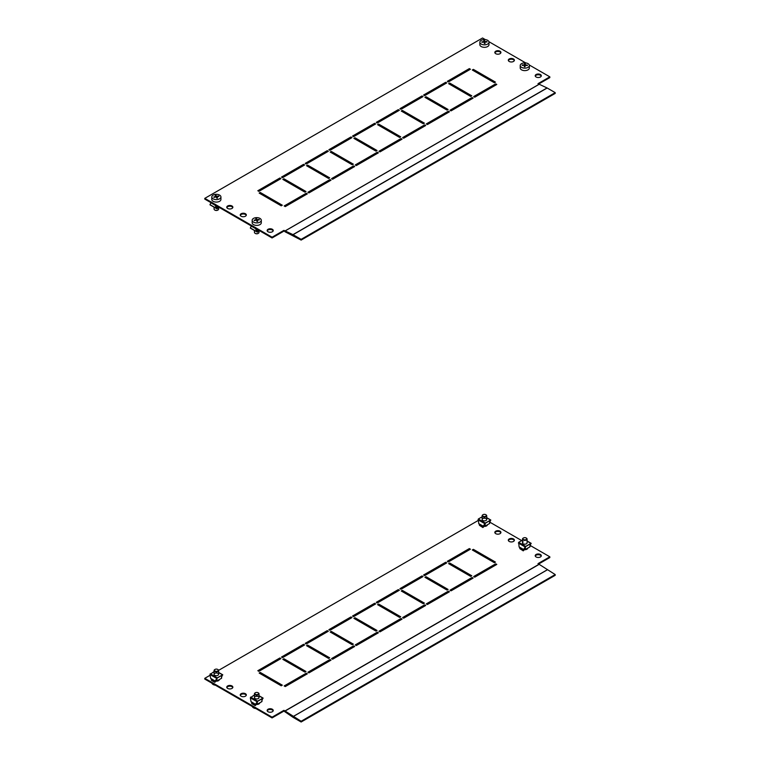 <?xml version="1.0" encoding="UTF-8"?>
<svg xmlns="http://www.w3.org/2000/svg" width="760" height="760" viewBox="0 0 760 760"><rect width="100%" height="100%" fill="white"/><g stroke="black" fill="none" stroke-linecap="round" stroke-linejoin="round"><path stroke-width="1.14" d="M245.433 213.74A3.049 1.758 0 0 0 242.107 213.361A3.049 1.758 0 0 0 240.236 214.985A3.049 1.758 0 0 0 241.119 216.23A3.049 1.758 0 0 0 244.444 216.609A3.049 1.758 0 0 0 246.326 214.985A3.049 1.758 0 0 0 245.433 213.74M246.249 215.355A3.049 1.758 0 0 0 245.433 214.491A3.049 1.758 0 0 0 242.421 214.044A3.049 1.758 0 0 0 240.302 215.355M231.971 205.969A3.049 1.758 0 0 0 228.655 205.589A3.049 1.758 0 0 0 226.774 207.214A3.049 1.758 0 0 0 227.667 208.458A3.049 1.758 0 0 0 230.983 208.839A3.049 1.758 0 0 0 232.864 207.214A3.049 1.758 0 0 0 231.971 205.969M232.798 207.584A3.049 1.758 0 0 0 231.971 206.72A3.049 1.758 0 0 0 228.959 206.273A3.049 1.758 0 0 0 226.841 207.584M540.408 74.518A3.049 1.758 0 0 0 537.092 74.138A3.049 1.758 0 0 0 535.211 75.763A3.049 1.758 0 0 0 536.104 76.997A3.049 1.758 0 0 0 539.419 77.387A3.049 1.758 0 0 0 541.3 75.763A3.049 1.758 0 0 0 540.408 74.518M541.234 76.133A3.049 1.758 0 0 0 540.408 75.259A3.049 1.758 0 0 0 537.396 74.822A3.049 1.758 0 0 0 535.278 76.133M500.032 51.205A3.049 1.758 0 0 0 496.717 50.825A3.049 1.758 0 0 0 494.836 52.45A3.049 1.758 0 0 0 495.729 53.694A3.049 1.758 0 0 0 499.044 54.074A3.049 1.758 0 0 0 500.925 52.45A3.049 1.758 0 0 0 500.032 51.205M500.859 52.82A3.049 1.758 0 0 0 500.032 51.955A3.049 1.758 0 0 0 497.021 51.509A3.049 1.758 0 0 0 494.912 52.82M513.494 58.976A3.049 1.758 0 0 0 510.178 58.596A3.049 1.758 0 0 0 508.297 60.221A3.049 1.758 0 0 0 509.19 61.465A3.049 1.758 0 0 0 512.506 61.845A3.049 1.758 0 0 0 514.387 60.221A3.049 1.758 0 0 0 513.494 58.976M514.32 60.591A3.049 1.758 0 0 0 513.494 59.726A3.049 1.758 0 0 0 510.483 59.28A3.049 1.758 0 0 0 508.364 60.591M272.346 229.282A3.049 1.758 0 0 0 269.021 228.902A3.049 1.758 0 0 0 267.149 230.527A3.049 1.758 0 0 0 268.033 231.771A3.049 1.758 0 0 0 271.358 232.151A3.049 1.758 0 0 0 273.239 230.527A3.049 1.758 0 0 0 272.346 229.282M273.163 230.898A3.049 1.758 0 0 0 272.346 230.023A3.049 1.758 0 0 0 269.334 229.586A3.049 1.758 0 0 0 267.216 230.898M279.88 178.001L257.811 190.741L258.885 191.368L280.953 178.629L279.88 178.001L279.88 178.752L258.457 191.121M303.563 164.331L281.495 177.07L282.568 177.697L304.637 164.948L303.563 164.331L303.563 165.072L282.14 177.441M327.247 150.651L305.178 163.4L306.251 164.017L328.329 151.278L327.247 150.651L327.247 151.401L305.824 163.77M350.93 136.98L328.861 149.72L329.945 150.347L352.013 137.607L350.93 136.98L350.93 137.731L329.507 150.1M374.613 123.31L352.545 136.049L353.628 136.667L375.697 123.927L374.613 123.31L374.613 124.051L353.191 136.42M398.297 109.63L376.228 122.379L377.312 122.996L399.38 110.257L398.297 109.63L398.297 110.38L376.874 122.749M421.99 95.96L399.912 108.699L400.995 109.326L423.063 96.577L421.99 95.96L421.99 96.701L400.558 109.069M306.251 193.23L284.183 205.969L285.266 206.596L307.334 193.857L306.251 193.23L306.251 193.98L284.829 206.35M329.945 179.559L307.866 192.299L308.949 192.916L331.018 180.177L329.945 179.559L329.945 180.3L308.512 192.669M353.628 165.88L331.55 178.629L332.633 179.246L354.702 166.506L353.628 165.88L353.628 166.63L332.196 178.999M377.312 152.209L355.243 164.948L356.316 165.575L378.385 152.827L377.312 152.209L377.312 152.959L355.889 165.328M400.995 138.538L378.926 151.278L380 151.895L402.068 139.156L400.995 138.538L400.995 139.28L379.572 151.648M424.678 124.859L402.61 137.607L403.683 138.225L425.752 125.486L424.678 124.859L424.678 125.609L403.256 137.978M448.362 111.188L426.293 123.927L427.367 124.555L449.435 111.805L448.362 111.188L448.362 111.929L426.94 124.298M260.233 192.451L259.16 193.078L281.228 205.817L282.302 205.2L260.233 192.451L259.806 193.448M281.656 205.57L260.233 193.201M283.917 178.78L282.844 179.398L304.912 192.147L305.985 191.52L283.917 178.78L283.49 179.778M305.339 191.891L283.917 179.531M307.601 165.11L306.527 165.727L328.595 178.467L329.669 177.85L307.601 165.11L307.173 166.098M329.023 178.22L307.601 165.851M331.284 151.43L330.21 152.057L352.279 164.796L353.352 164.169L331.284 151.43L330.856 152.427M352.706 164.549L331.284 152.18M354.967 137.759L353.894 138.377L375.962 151.126L377.036 150.499L354.967 137.759L354.54 138.757M376.39 150.869L354.967 138.5M378.651 124.089L377.577 124.707L399.646 137.446L400.719 136.828L378.651 124.089L378.224 125.077M400.073 137.199L378.651 124.83M402.334 110.409L401.261 111.036L423.329 123.775L424.412 123.148L402.334 110.409L401.907 111.406M423.766 123.528L402.334 111.159M426.027 96.738L424.945 97.356L447.013 110.096L448.096 109.478L426.027 96.738L425.59 97.727M447.45 109.848L426.027 97.48M301.14 239.343L293.094 234.697L547.162 88.008L555.208 92.653L555.208 93.404L301.14 240.084L301.14 239.343L555.208 92.653M283.917 231.116L272.07 237.956L272.07 237.206L283.917 230.365L284.971 231.724A1.672 0.969 -120 0 0 285.095 231.791L301.14 240.084M283.917 230.365L292.97 234.631A1.672 0.969 60 0 1 293.094 234.697M547.162 88.008A1.672 0.969 -120 0 0 547.038 87.941L537.985 83.686L549.832 76.846L529.274 64.98M272.07 237.206L204.791 198.36L482.543 38L485.336 39.615M272.07 237.956L204.791 199.101L204.791 198.36M445.673 82.289L423.605 95.028L424.678 95.646L446.747 82.906L445.673 82.289L445.673 83.03L424.251 95.399M472.045 97.517L449.977 110.257L451.05 110.874L473.119 98.135L472.045 97.517L472.045 98.258L450.623 110.627M449.711 83.059L448.628 83.686L470.697 96.425L471.779 95.807L449.711 83.059L449.274 84.056M495.729 83.837L473.66 96.577L474.734 97.204L496.803 84.464L495.729 83.837L495.729 84.588L474.306 96.957M469.357 68.609L447.288 81.348L448.362 81.975L470.43 69.236L469.357 68.609L469.357 69.359L447.934 81.728M473.394 69.388L472.311 70.005L494.38 82.754L495.463 82.127L473.394 69.388L472.957 70.385M525.702 62.919L488.898 41.676M471.133 96.178L449.711 83.809M494.817 82.507L473.394 70.138M549.832 76.846L549.832 77.596L538.631 84.056M259.825 230.879L257.079 231.876L255.512 228.56L255.712 227.601M256.756 230.612L256.756 229.111M257.298 229.416L257.298 231.363L258.979 230.394M257.659 232.132L250.344 227.99L251.683 225.273M255.778 228.541L257.269 231.695L259.521 230.698M219.459 207.575L216.704 208.563L215.137 205.248L215.336 204.288M216.391 207.299L216.391 205.798M216.923 206.112L216.923 208.059L218.605 207.081M217.293 208.829L209.969 204.677L211.309 201.97M215.412 205.238L216.904 208.392L219.146 207.394M520.239 67.849A4.569 2.641 -0 0 0 520.23 67.991A4.569 2.641 -0 0 0 524.675 70.623A4.569 2.641 -0 0 0 529.359 68.134A4.569 2.641 -0 0 0 529.369 67.991A4.569 2.641 -0 0 0 529.359 67.849M525.046 62.871A4.569 2.641 -0 0 0 520.239 65.36A4.569 2.641 -0 0 0 520.23 65.502A4.569 2.641 -0 0 0 524.552 68.134A4.569 2.641 -0 0 0 529.359 65.645A4.569 2.641 -0 0 0 529.369 65.502A4.569 2.641 -0 0 0 525.046 62.871M524.942 63.754A22.923 18.687 5.4 0 1 525.322 63.773A23.066 1.026 91.8 0 0 525.198 64.932A23.066 18.8 5.4 0 1 527.402 65.113A22.923 1.016 91.8 0 0 527.364 65.55A23.066 18.8 -174.6 0 0 525.16 65.37A23.066 1.026 91.8 0 0 525.036 66.756A22.923 18.687 -174.6 0 0 524.656 66.737A22.923 18.687 -174.6 0 0 524.276 66.728A23.066 1.026 -88.2 0 1 524.4 65.341A23.066 18.8 -174.6 0 0 522.196 65.388A22.923 1.016 -88.2 0 1 522.234 64.951A23.066 18.8 5.4 0 1 524.438 64.904A23.066 1.026 -88.2 0 1 524.561 63.745A22.923 18.687 5.4 0 1 524.942 63.754M524.438 64.904L524.438 66.737L524.561 65.616L525.131 65.635M524.561 63.745L524.561 65.616M524.4 65.341L524.4 66.737M479.883 44.403A4.569 2.641 -0 0 0 479.854 44.678A4.569 2.641 -0 0 0 479.883 44.954A4.569 2.641 -0 0 0 484.661 47.319A4.569 2.641 -0 0 0 488.993 44.678A4.569 2.641 -0 0 0 488.965 44.403M483.949 39.577A4.569 2.641 -0 0 0 479.854 42.199A4.569 2.641 -0 0 0 479.883 42.474A4.569 2.641 -0 0 0 484.909 44.821A4.569 2.641 -0 0 0 488.993 42.199A4.569 2.641 -0 0 0 488.965 41.923A4.569 2.641 -0 0 0 483.949 39.577M484.158 40.451A22.923 18.61 -10.3 0 1 484.538 40.432A23.066 1.966 86.5 0 1 484.766 41.581A23.066 18.724 -10.3 0 1 486.961 41.572A22.923 1.957 86.5 0 1 487.036 42.009A23.066 18.724 169.7 0 0 484.842 42.018A23.066 1.966 86.5 0 1 485.079 43.405A22.923 18.61 169.7 0 0 484.699 43.425A22.923 18.61 169.7 0 0 484.32 43.453A23.066 1.966 -93.5 0 0 484.091 42.066A23.066 18.724 169.7 0 0 481.897 42.322A22.923 1.957 -93.5 0 0 481.811 41.886A23.066 18.724 -10.3 0 1 484.006 41.629A23.066 1.966 -93.5 0 0 483.778 40.479A22.923 18.61 -10.3 0 1 484.158 40.451M484.13 42.322L484.737 43.425M484.538 40.432L484.538 42.303M484.766 41.581L484.766 43.425M484.842 42.018L484.842 43.415M254.514 232.085A2.28 1.32 -0 0 0 254.448 232.389A2.28 1.32 -0 0 0 254.514 232.693A2.28 1.32 -0 0 0 255.123 233.32A2.28 1.32 -0 0 0 258.352 233.32A2.28 1.32 -0 0 0 259.017 232.389L259.017 231.353M252.168 220.267L252.168 222.756A4.569 2.641 -0 0 0 252.291 223.364A4.569 2.641 -0 0 0 257.26 225.378A4.569 2.641 -0 0 0 261.298 222.756L261.298 220.267A4.569 2.641 -0 0 0 261.174 219.659A4.569 2.641 -0 0 0 255.683 217.702A4.569 2.641 -0 0 0 252.168 220.267A4.569 2.641 -0 0 0 252.291 220.875A4.569 2.641 -0 0 0 257.783 222.832A4.569 2.641 -0 0 0 261.298 220.267M256.139 218.557A22.923 18.212 -22.3 0 1 256.51 218.509A23.066 4.341 82.2 0 1 257.013 219.64A23.066 18.325 -22.3 0 1 259.16 219.459A22.923 4.313 82.2 0 1 259.341 219.887A23.066 18.325 157.7 0 0 257.194 220.067A23.066 4.341 82.2 0 1 257.697 221.416A22.923 18.212 157.7 0 0 257.327 221.473A22.923 18.212 157.7 0 0 256.956 221.521A23.066 4.341 -97.8 0 0 256.452 220.162A23.066 18.325 157.7 0 0 254.305 220.571A22.923 4.313 -97.8 0 0 254.125 220.143A23.066 18.325 -22.3 0 1 256.272 219.735A23.066 4.341 -97.8 0 0 255.769 218.614A22.923 18.212 -22.3 0 1 256.139 218.557M258.201 233.396A1.9 1.102 180 0 1 258.077 233.482A1.9 1.102 180 0 1 255.388 233.482A1.9 1.102 180 0 1 255.265 233.396M256.51 218.509L256.51 220.305M257.013 219.64L257.013 221.511M257.194 220.067L257.194 221.493M214.082 207.176L214.082 209.085A2.28 1.32 -0 0 0 214.196 209.504A2.28 1.32 -0 0 0 214.748 210.016A2.28 1.32 -0 0 0 217.977 210.016A2.28 1.32 -0 0 0 218.642 209.085L218.642 208.041M211.793 196.964L211.793 199.443A4.569 2.641 -0 0 0 212.04 200.288A4.569 2.641 -0 0 0 217.103 202.046A4.569 2.641 -0 0 0 220.932 199.443L220.932 196.964A4.569 2.641 -0 0 0 220.685 196.118A4.569 2.641 -0 0 0 214.899 194.465A4.569 2.641 -0 0 0 211.793 196.964A4.569 2.641 -0 0 0 212.04 197.809A4.569 2.641 -0 0 0 217.825 199.462A4.569 2.641 -0 0 0 220.932 196.964M215.536 195.291A22.923 17.727 -30.3 0 1 215.897 195.225A23.066 6.023 79 0 1 216.6 196.317A23.066 17.841 -30.3 0 1 218.69 196.023A22.923 5.994 79 0 1 218.937 196.441A23.066 17.841 149.7 0 0 216.847 196.736A23.066 6.023 79 0 1 217.55 198.056A22.923 17.727 149.7 0 0 217.189 198.123A22.923 17.727 149.7 0 0 216.828 198.198A23.066 6.023 -101 0 0 216.125 196.868A23.066 17.841 149.7 0 0 214.035 197.4A22.923 5.994 -101 0 0 213.788 196.982A23.066 17.841 -30.3 0 1 215.878 196.45A23.066 6.023 -101 0 0 215.175 195.368A22.923 17.727 -30.3 0 1 215.536 195.291M217.835 210.093A1.9 1.102 180 0 1 217.711 210.168A1.9 1.102 180 0 1 215.013 210.168A1.9 1.102 180 0 1 214.89 210.093M215.878 196.45L215.897 195.225M216.6 196.317L216.6 197.743M216.847 196.736L216.847 198.189M508.364 540.559A3.049 1.758 180 0 1 510.483 539.248A3.049 1.758 180 0 1 513.494 539.686A3.049 1.758 180 0 1 514.32 540.559M509.19 541.433A3.049 1.758 180 0 1 508.297 540.189A3.049 1.758 180 0 1 510.178 538.564A3.049 1.758 180 0 1 513.494 538.944A3.049 1.758 180 0 1 514.387 540.189A3.049 1.758 180 0 1 512.506 541.813A3.049 1.758 180 0 1 509.19 541.433M494.912 532.788A3.049 1.758 180 0 1 497.021 531.477A3.049 1.758 180 0 1 500.032 531.924A3.049 1.758 180 0 1 500.859 532.788M495.729 533.663A3.049 1.758 180 0 1 494.836 532.418A3.049 1.758 180 0 1 496.717 530.793A3.049 1.758 180 0 1 500.032 531.173A3.049 1.758 180 0 1 500.925 532.418A3.049 1.758 180 0 1 499.044 534.042A3.049 1.758 180 0 1 495.729 533.663M267.216 710.866A3.049 1.758 180 0 1 269.334 709.545A3.049 1.758 180 0 1 272.346 709.992A3.049 1.758 180 0 1 273.163 710.866M268.033 711.731A3.049 1.758 180 0 1 267.149 710.486A3.049 1.758 180 0 1 269.021 708.861A3.049 1.758 180 0 1 272.346 709.251A3.049 1.758 180 0 1 273.239 710.486A3.049 1.758 180 0 1 271.358 712.111A3.049 1.758 180 0 1 268.033 711.731M226.841 687.553A3.049 1.758 180 0 1 228.959 686.242A3.049 1.758 180 0 1 231.971 686.688A3.049 1.758 180 0 1 232.798 687.553M227.667 688.427A3.049 1.758 180 0 1 226.774 687.183A3.049 1.758 180 0 1 228.655 685.558A3.049 1.758 180 0 1 231.971 685.938A3.049 1.758 180 0 1 232.864 687.183A3.049 1.758 180 0 1 230.983 688.807A3.049 1.758 180 0 1 227.667 688.427M240.302 695.324A3.049 1.758 180 0 1 242.421 694.013A3.049 1.758 180 0 1 245.433 694.45A3.049 1.758 180 0 1 246.249 695.324M241.119 696.198A3.049 1.758 180 0 1 240.236 694.953A3.049 1.758 180 0 1 242.107 693.329A3.049 1.758 180 0 1 245.433 693.709A3.049 1.758 180 0 1 246.326 694.953A3.049 1.758 180 0 1 244.444 696.578A3.049 1.758 180 0 1 241.119 696.198M535.278 556.101A3.049 1.758 180 0 1 537.396 554.781A3.049 1.758 180 0 1 540.408 555.227A3.049 1.758 180 0 1 541.234 556.101M536.104 556.966A3.049 1.758 180 0 1 535.211 555.721A3.049 1.758 180 0 1 537.092 554.097A3.049 1.758 180 0 1 540.408 554.486A3.049 1.758 180 0 1 541.3 555.721A3.049 1.758 180 0 1 539.419 557.346A3.049 1.758 180 0 1 536.104 556.966M447.934 561.688L469.784 549.575M469.357 548.577L470.43 549.195L448.362 561.944L447.288 561.317L469.357 548.577L469.357 549.318M424.251 575.367L446.101 563.245M445.673 562.248L446.747 562.875L424.678 575.614L423.605 574.997L445.673 562.248L445.673 562.998M400.558 589.038L422.417 576.916M421.99 575.928L423.063 576.545L400.995 589.285L399.912 588.667L421.99 575.928L421.99 576.669M376.874 602.718L398.734 590.596M398.297 589.598L399.38 590.225L377.312 602.965L376.228 602.338L398.297 589.598L398.297 590.349M353.191 616.389L375.05 604.267M374.613 603.269L375.697 603.896L353.628 616.635L352.545 616.018L374.613 603.269L374.613 604.019M329.507 630.059L351.367 617.947M350.93 616.949L352.013 617.567L329.945 630.306L328.861 629.688L350.93 616.949L350.93 617.69M305.824 643.739L327.683 631.617M327.247 630.619L328.329 631.246L306.251 643.986L305.178 643.359L327.247 630.619L327.247 631.37M474.306 576.916L496.156 564.803M495.729 563.806L496.803 564.423L474.734 577.172L473.66 576.545L495.729 563.806L495.729 564.547M450.623 590.596L472.473 578.474M472.045 577.476L473.119 578.103L451.05 590.843L449.977 590.225L472.045 577.476L472.045 578.227M426.94 604.267L448.789 592.144M448.362 591.156L449.435 591.774L427.367 604.514L426.293 603.896L448.362 591.156L448.362 591.897M403.256 617.947L425.106 605.825M424.678 604.827L425.752 605.444L403.683 618.193L402.61 617.567L424.678 604.827L424.678 605.577M379.572 631.617L401.423 619.495M400.995 618.497L402.068 619.125L380 631.864L378.926 631.246L400.995 618.497L400.995 619.248M355.889 645.288L377.739 633.165M377.312 632.178L378.385 632.795L356.316 645.534L355.243 644.917L377.312 632.178L377.312 632.918M332.196 658.967L354.055 646.845M353.628 645.848L354.702 646.475L332.633 659.214L331.55 658.587L353.628 645.848L353.628 646.598M472.957 550.344L494.817 562.466M473.394 549.356L495.463 562.096L494.38 562.714L472.311 549.974L473.394 549.356L473.394 550.097M449.274 564.024L471.133 576.146M449.711 563.027L471.779 575.767L470.697 576.394L448.628 563.654L449.711 563.027L449.711 563.778M425.59 577.695L447.45 589.817M426.027 576.697L448.096 589.447L447.013 590.064L424.945 577.325L426.027 576.697L426.027 577.448M401.907 591.375L423.766 603.487M402.334 590.378L424.412 603.117L423.329 603.744L401.261 590.995L402.334 590.378L402.334 591.119M378.224 605.045L400.073 617.167M378.651 604.048L400.719 616.788L399.646 617.414L377.577 604.675L378.651 604.048L378.651 604.798M354.54 618.716L376.39 630.838M354.967 617.728L377.036 630.467L375.962 631.085L353.894 618.345L354.967 617.728L354.967 618.469M330.856 632.396L352.706 644.508M331.284 631.399L353.352 644.138L352.279 644.765L330.21 632.016L331.284 631.399L331.284 632.139M307.173 646.067L329.023 658.188M307.601 645.069L329.669 657.818L328.595 658.436L306.527 645.696L307.601 645.069L307.601 645.819M538.631 564.024L549.832 557.555L549.832 556.814L537.985 563.654L539.039 564.262A1.672 0.969 60 0 1 539.172 564.338L555.208 574.569L555.208 575.311L301.14 722L293.094 717.355A1.672 0.969 60 0 1 292.97 717.278L283.917 711.084L272.07 717.915L204.791 679.069L204.791 678.328L210.102 675.26M555.208 574.569L301.14 721.25L285.095 711.028A1.672 0.969 -120 0 0 284.971 710.942L283.917 710.334L283.917 711.084M301.14 721.25L301.14 722M549.832 556.814L530.433 545.614M521.702 540.578L490.067 522.31M282.14 657.409L303.99 645.288M308.512 672.638L330.372 660.516M283.49 659.737L305.339 671.859M284.829 686.308L306.688 674.196M258.457 671.08L280.307 658.967M259.806 673.417L281.656 685.539M478.163 520.495L218.623 670.339M282.568 657.656L281.495 657.039L303.563 644.299L304.637 644.917L282.568 657.656M308.949 672.885L307.866 672.267L329.945 659.528L331.018 660.145L308.949 672.885M304.912 672.106L282.844 659.366L283.917 658.749L305.985 671.489L304.912 672.106M285.266 686.565L284.183 685.938L306.251 673.198L307.334 673.816L285.266 686.565M258.885 671.336L257.811 670.709L279.88 657.97L280.953 658.587L258.885 671.336M281.228 685.786L259.16 673.047L260.233 672.419L282.302 685.159L281.228 685.786M487.464 524.742A3.049 1.758 180 0 1 483.997 526.385M527.839 548.055A3.049 1.758 180 0 1 524.362 549.698M259.777 702.819A3.049 1.758 180 0 1 256.3 704.463M219.402 679.506A3.049 1.758 180 0 1 215.925 681.15M283.917 710.334L272.07 717.174L204.791 678.328M272.07 717.174L272.07 717.915M260.233 672.419L260.233 673.17M279.88 657.97L279.88 658.711M306.251 673.198L306.251 673.939M283.917 658.749L283.917 659.49M329.945 659.528L329.945 660.269M303.563 644.299L303.563 645.04M255.123 696.692A2.28 1.32 180 0 1 257.611 696.407A2.28 1.32 180 0 1 259.017 697.623A2.28 1.32 180 0 1 258.352 698.554A2.28 1.32 180 0 1 255.863 698.839A2.28 1.32 180 0 1 254.448 697.623L254.448 693.832A2.28 1.32 180 0 1 255.123 692.901A2.28 1.32 180 0 1 255.265 692.825M261.953 700.216L262.76 698.355L257.564 701.356L255.712 704.149L256.272 704.51L255.512 704.254L257.659 701.157L262.856 698.155L261.791 700.948M255.94 703.779L256.756 704.254L256.756 702.468M257.298 701.603L257.298 704.254L261.953 701.556L261.953 698.82M257.298 704.254L256.756 704.254M254.448 694.868L250.344 697.841L251.028 701.66L255.712 704.453M259.017 695.942L263.122 698.231M255.92 703.808L256.462 704.13M261.763 701.67L260.813 702.24M255.73 704.444L252.348 702.981L251.702 703.608L255.198 705.622L255.844 705.005M256.272 704.51L255.198 705.622M251.702 703.361L255.198 705.375M258.59 693.272A1.9 1.102 -0 0 0 258.077 692.75A1.9 1.102 -0 0 0 255.388 692.75A1.9 1.102 -0 0 0 254.885 693.775A1.9 1.102 -0 0 0 257.174 694.592A1.9 1.102 -0 0 0 258.59 693.272M258.201 692.825A2.28 1.32 180 0 1 258.352 692.901A2.28 1.32 180 0 1 258.96 693.528A2.28 1.32 180 0 1 259.017 693.832A2.28 1.32 180 0 1 256.994 695.144A2.28 1.32 180 0 1 254.514 694.136A2.28 1.32 180 0 1 254.448 693.832M255.826 708.538A4.569 2.641 180 0 1 252.291 706.562A4.569 2.641 180 0 1 252.253 706.477M258.989 703.266A2.28 1.32 180 0 1 259.017 703.466A2.28 1.32 180 0 1 258.818 703.997M214.748 673.379A2.28 1.32 180 0 1 217.236 673.094A2.28 1.32 180 0 1 218.642 674.319A2.28 1.32 180 0 1 217.977 675.25A2.28 1.32 180 0 1 215.488 675.535A2.28 1.32 180 0 1 214.082 674.319L214.082 670.529A2.28 1.32 180 0 1 214.748 669.588A2.28 1.32 180 0 1 214.89 669.512M221.587 676.903L222.395 675.042L217.189 678.043L215.346 680.836L215.906 681.197L215.137 680.941L217.293 677.853L222.49 674.851L221.416 677.635M216.096 680.817L215.545 680.504L216.391 680.941L216.391 679.155M216.923 678.29L216.923 680.941L221.587 678.253L221.587 675.507M216.923 680.941L216.391 680.941M214.082 671.564L209.969 674.528L210.662 678.357L215.336 681.15M218.642 672.638L222.756 674.928M221.398 678.357L220.428 678.917M215.365 681.131L215.479 681.701L211.973 679.678L211.327 680.295L214.833 682.318L215.479 681.701M215.906 681.197L214.833 682.318M211.327 680.048L214.833 682.072M218.167 669.864A1.9 1.102 -0 0 0 217.711 669.436A1.9 1.102 -0 0 0 215.013 669.436A1.9 1.102 -0 0 0 214.557 670.567A1.9 1.102 -0 0 0 216.97 671.251A1.9 1.102 -0 0 0 218.167 669.864M217.835 669.512A2.28 1.32 180 0 1 217.977 669.588A2.28 1.32 180 0 1 218.528 670.101A2.28 1.32 180 0 1 218.642 670.529A2.28 1.32 180 0 1 216.733 671.821A2.28 1.32 180 0 1 214.196 670.947A2.28 1.32 180 0 1 214.082 670.529M215.46 685.225A4.569 2.641 180 0 1 212.04 683.487A4.569 2.641 180 0 1 211.888 683.164M218.642 679.943L218.642 680.162A2.28 1.32 180 0 1 218.452 680.694M526.262 538.061A2.28 1.32 180 0 1 526.414 538.137A2.28 1.32 180 0 1 527.079 539.068L527.079 542.858A2.28 1.32 180 0 1 526.414 543.789A2.28 1.32 180 0 1 523.925 544.075A2.28 1.32 180 0 1 522.51 542.858A2.28 1.32 180 0 1 523.184 541.928M522.51 540.103L518.672 542.327L519.118 547.01L519.745 547.371L519.118 547.01M523.773 549.385L524.343 549.746L523.535 549.556L525.721 546.392L530.927 543.39L529.853 546.183M530.014 545.442L529.957 545.946M525.359 546.839L525.359 549.48L530.014 546.792L530.014 544.056M525.359 549.48L524.818 549.48L524.818 547.703M524.001 549.014L524.818 549.48M527.079 541.177L531.183 543.466M524.343 549.746L523.26 550.857L524.125 549.869L523.535 549.556M523.982 549.043L524.533 549.356M530.29 545.604L530.822 543.59L525.625 546.592L523.802 549.347M523.906 550.24L520.41 548.216L519.764 548.596L523.26 550.857M529.834 546.906L528.884 547.475M519.764 548.596L523.26 550.611M526.699 538.821A1.9 1.102 -0 0 0 526.148 537.975A1.9 1.102 -0 0 0 523.45 537.975A1.9 1.102 -0 0 0 522.899 538.697A1.9 1.102 -0 0 0 524.694 539.856A1.9 1.102 -0 0 0 526.699 538.821M527.079 539.068A2.28 1.32 180 0 1 527.079 539.135A2.28 1.32 180 0 1 524.732 540.389A2.28 1.32 180 0 1 522.51 539.068A2.28 1.32 180 0 1 522.519 538.992A2.28 1.32 180 0 1 523.184 538.137A2.28 1.32 180 0 1 523.327 538.061M527.079 548.625A2.28 1.32 180 0 1 527.079 548.701A2.28 1.32 180 0 1 527.079 548.777A2.28 1.32 180 0 1 526.889 549.233M482.809 518.614A2.28 1.32 180 0 1 485.298 518.329A2.28 1.32 180 0 1 486.714 519.555A2.28 1.32 180 0 1 486.039 520.486A2.28 1.32 180 0 1 483.55 520.771A2.28 1.32 180 0 1 482.144 519.555L482.144 515.755A2.28 1.32 180 0 1 482.809 514.824A2.28 1.32 180 0 1 482.961 514.748M482.144 516.8L478.306 519.014L478.724 523.592L479.37 524.058L478.752 523.697M483.408 526.072L483.968 526.433L483.16 526.243L485.355 523.089L490.551 520.087L489.478 522.87M489.649 522.139L489.592 522.642M489.915 522.291L490.456 520.277L485.26 523.279L484.984 526.177L489.649 523.488L489.649 520.742M484.984 526.177L484.452 526.177L484.452 524.39M483.635 525.702L484.452 526.177M486.714 517.864L490.817 520.163M483.616 525.739L484.158 526.053M484.965 523.564L483.426 526.034M479.389 525.283L482.894 527.554L483.541 526.927L480.035 524.913L479.389 525.283L482.894 527.307M489.459 523.592L488.509 524.163M483.426 526.366L483.541 526.927M483.968 526.433L482.894 527.554M486.315 515.337A1.9 1.102 -0 0 0 485.773 514.672A1.9 1.102 -0 0 0 483.084 514.672A1.9 1.102 -0 0 0 482.534 515.565A1.9 1.102 -0 0 0 484.623 516.543A1.9 1.102 -0 0 0 486.315 515.337M485.897 514.748A2.28 1.32 180 0 1 486.039 514.824A2.28 1.32 180 0 1 486.694 515.622A2.28 1.32 180 0 1 486.714 515.755A2.28 1.32 180 0 1 484.548 517.075A2.28 1.32 180 0 1 482.153 515.897A2.28 1.32 180 0 1 482.144 515.755M486.694 525.255A2.28 1.32 180 0 1 486.714 525.397A2.28 1.32 180 0 1 486.514 525.929M284.971 230.983L539.039 84.293M292.97 234.631L547.038 87.941M285.028 231.011L539.096 84.322M255.512 228.56L251.028 225.976M215.137 205.248L210.662 202.663M539.039 564.262L284.971 710.942M539.172 564.338L285.095 711.028M547.105 569.886L293.037 716.575M547.162 569.924L293.094 716.614M250.61 697.091L257.659 701.157M250.344 697.841L257.079 701.727M210.235 673.778L217.293 677.853M209.969 674.528L216.704 678.414M519.099 546.896L523.573 549.48M518.672 542.327L525.721 546.392M518.406 543.067L525.141 546.962M478.724 523.592L483.198 526.177M478.306 519.014L485.355 523.089M478.04 519.764L484.766 523.649M250.363 228.123L257.298 232.132M209.988 204.82L216.932 208.82M529.369 67.991L529.369 65.502M520.23 67.991L520.23 65.502M479.854 44.678L479.854 42.199M488.993 44.678L488.993 42.199M254.448 232.389L254.448 230.489M263.102 698.098L259.017 695.732M255.455 704.52L251.322 702.126M259.017 693.832L259.017 697.623M222.737 674.785L218.642 672.429M215.089 681.216L210.947 678.822M218.642 670.529L218.642 674.319M527.079 540.968L531.173 543.333M519.384 547.361L523.526 549.755M522.51 539.068L522.51 542.858M486.714 517.664L490.798 520.02M479.009 524.058L483.151 526.442M486.714 515.755L486.714 519.555"/></g></svg>
